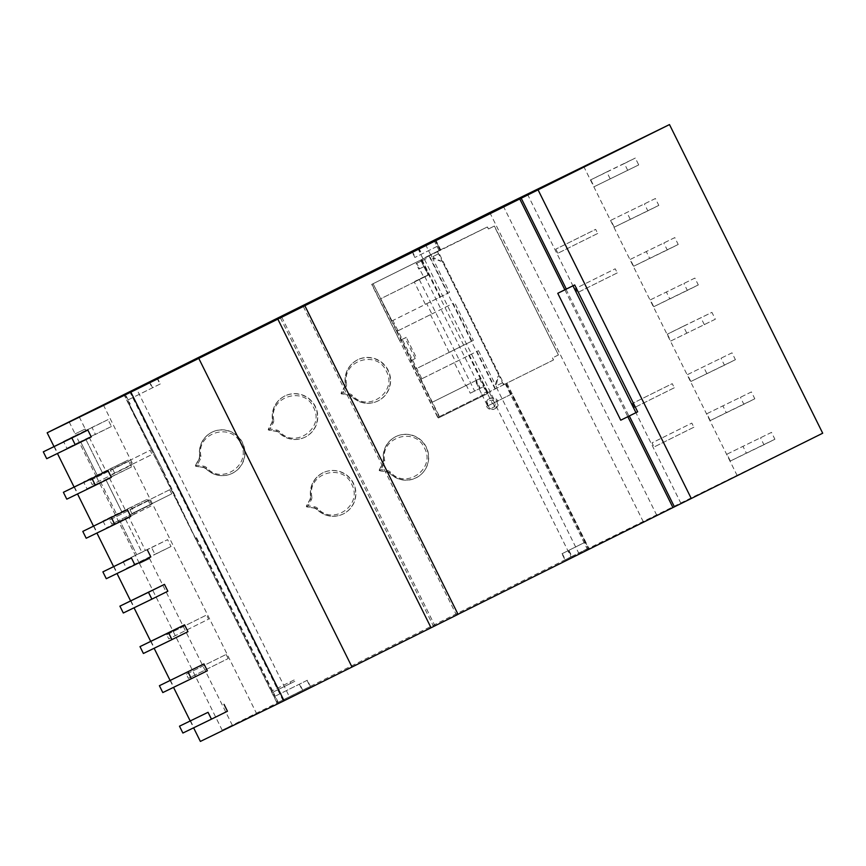 <?xml version="1.0" encoding="UTF-8"?>
<svg xmlns="http://www.w3.org/2000/svg" width="866" height="866" viewBox="0 0 866 866"><rect width="100%" height="100%" fill="white"/><g stroke="black" fill="none" stroke-linecap="round" stroke-linejoin="round"><path stroke-width="0.65" stroke-dasharray="4.33 3.25" d="M111.433 426.483L95.433 434.407L92.034 427.544L108.023 419.631L111.433 426.483L80.495 441.498L97.154 475.109L102.35 472.598L85.669 438.986L102.34 472.609L128.114 460.095L131.513 466.947L109.3 477.74L125.299 509.977L147.523 499.184L150.922 506.047L134.923 513.96L131.524 507.108L147.523 499.184M150.922 506.047L128.709 516.84L145.391 550.44L141.829 552.172L125.169 518.55L119.984 521.061L136.666 554.662L119.984 521.061L106.366 527.838L134.923 513.96M151.615 547.572L167.603 539.648L171.013 546.511L155.014 554.435L151.615 547.572L123.048 561.449L141.851 552.162L125.169 518.55M125.299 509.977L121.738 511.698L105.76 479.461L100.586 481.961L116.585 514.198L100.564 481.972L86.957 488.749L115.524 474.871L112.115 468.008L128.114 460.095M171.013 546.511L148.79 557.303L149.472 558.678L139.448 563.528L115.275 514.837L121.76 511.698L105.76 479.461L109.3 477.74M131.513 466.947L115.524 474.871M89.209 437.276L105.901 470.887M145.391 550.44L167.603 539.648M131.524 507.108L102.957 520.986L115.275 514.837L95.866 475.737L97.154 475.109L80.495 441.498L66.866 448.274L95.433 434.407M85.128 429.049L75.093 433.898L85.258 428.984L85.81 430.424L108.023 419.631M112.353 474.178L152.156 454.401L150.11 450.288L110.307 470.065L112.353 474.178L152.156 454.401L150.11 450.288L110.307 470.065M171.728 493.837L169.682 489.723L171.728 493.837L131.924 513.614L171.728 493.837M169.682 489.723L129.878 509.5L169.682 489.723M162.905 471.082L195.456 538.273L163.23 470.92L129.402 404.357L163.23 470.92M157.222 377.771L160.286 383.941L128.103 399.875L130.214 403.967L129.066 404.53L195.456 538.273L196.604 537.71L195.792 538.1M130.214 403.967L129.402 404.357M149.472 558.678L139.448 563.528M129.878 509.5L131.924 513.614M125.148 518.561L128.709 516.84M123.048 561.449L126.447 568.302L155.014 554.435M102.957 520.986L106.366 527.838M112.115 468.008L83.558 481.886L86.957 488.749M85.81 430.424L75.775 435.273L95.866 475.737L83.558 481.886M92.034 427.544L63.467 441.422L66.866 448.274M63.467 441.422L75.775 435.273L75.093 433.898M126.447 568.302L148.79 557.303M149.601 558.613L232.337 725.275L222.194 730.19L310.439 686.402L307.365 680.232L275.193 696.177L307.365 680.232M103.346 404.877L256.553 713.508L232.337 725.275M79.228 416.86L85.258 428.984M69.139 421.861L75.115 433.898M123.957 394.236L129.066 404.53M195.456 538.273L277.174 702.878M139.458 563.517L222.194 730.19M124.715 393.868L129.824 404.162M196.214 537.905L277.921 702.51M128.103 399.875L125.04 393.705M310.439 686.402L277.001 702.954L123.795 394.322M278.257 702.348L275.193 696.177M294.126 679.962L271.837 690.992L294.126 679.962L294.797 681.336L273.212 692.031L275.247 696.145M273.212 692.031L294.797 681.336M271.837 690.992L272.509 692.367M196.604 537.71L272.53 690.657M160.286 383.941L128.168 399.854M199.483 458.266L195.824 465.118A0.769 0.758 64.1 0 0 196.376 466.233L204.051 467.456A3.832 3.767 -115.9 0 1 206.195 468.582A22.971 22.592 64.1 0 0 242.599 442.797A22.971 22.592 64.1 0 0 199.894 455.873A3.832 3.767 -115.9 0 1 199.483 458.266L195.413 466.016L197.167 465.139L203.77 466.189A5.358 5.272 -115.9 0 1 206.768 467.759C222.194 485.555 252.32 464.089 240.661 443.533C231.341 421.818 196.041 432.859 200.88 455.906A5.358 5.272 -115.9 0 1 200.317 459.24L197.167 465.139M195.824 465.118L195.413 466.016L196.127 466.363L203.802 467.575A3.832 3.767 -115.9 0 1 205.946 468.701L206.195 468.582M195.413 466.016L196.376 466.233M383.259 462.725L379.6 469.578A0.769 0.758 64.1 0 0 380.152 470.703L387.827 471.927A3.832 3.767 -115.9 0 1 389.971 473.042A22.971 22.592 64.1 0 0 426.375 447.267A22.971 22.592 64.1 0 0 383.67 460.344A3.832 3.767 -115.9 0 1 383.259 462.725L379.189 470.476L380.943 469.61L387.546 470.66A5.358 5.272 -115.9 0 1 390.544 472.219C405.97 490.015 436.096 468.549 424.437 447.993C415.117 426.288 379.817 437.319 384.656 460.376A5.358 5.272 -115.9 0 1 384.093 463.711L380.943 469.61M379.6 469.578L379.189 470.476L379.903 470.823L387.578 472.046A3.832 3.767 -115.9 0 1 389.722 473.161L389.971 473.042M379.189 470.476L380.152 470.703M373.452 283.539L429.59 255.665L373.073 283.723L392.006 320.918L373.073 283.723M438.12 251.421L429.493 255.686L438.12 251.421L504.164 384.482L437.741 417.455L409.824 361.209L415.225 358.535L405.007 337.957L399.616 340.63L371.698 284.394L429.493 255.686L371.698 284.394M437.741 417.455L439.127 416.784L420.573 379.405L421.85 378.778L392.904 320.485L392.006 320.918L439.841 417.282L488.045 393.348L487.157 391.573L481.767 394.246L487.59 405.97A5.748 5.651 64.1 0 0 495.525 408.427L495.514 408.427A5.748 5.651 64.1 0 0 497.69 400.958L487.59 405.97L492.473 403.599L483.953 386.452L474.655 391.075L419.166 279.285L428.464 274.663L421.028 261.251L426.245 258.653L425.563 257.278L440.383 249.884L438.337 245.771L414.879 257.473L438.337 245.771M399.616 340.63L400.871 340.024L411.079 360.602L410.073 361.09L438.337 418.018L439.841 417.282M371.947 284.275L409.824 361.209M391.562 321.145L425.379 304.356L414.316 282.067L380.499 298.857L391.562 321.145L392.904 320.485M454.314 362.648L420.508 379.449L431.907 402.419L465.724 385.63L454.314 362.648L478.476 350.665L420.573 379.405L415.399 369.165L450.591 351.693L455.7 361.977M440.383 249.884L487.461 226.914L488.489 228.97L494.41 226.026L558.418 354.963L552.497 357.907L553.515 359.964L503.59 384.785L502.561 382.729L497.236 385.392L496.554 384.017L498.221 376.342L499.162 375.876L441.963 260.644L441.021 261.121L433.909 257.819L433.227 256.455L438.553 253.792L437.536 251.735M558.418 354.963L494.259 226.102L488.359 229.025L487.341 226.968L439.852 250.566M439.235 250.869L433.953 240.239M438.272 245.803L435.208 239.622M439.679 250.22L425.563 257.278M426.245 258.653L416.102 263.654L418.819 269.131L419.49 268.796L416.784 263.351L419.545 268.774L424.372 266.436M420.649 260.092L428.14 275.182L429.276 274.63L422.164 260.634M421.028 261.251L416.102 263.654M561.958 553.764L585.416 542.062L568.561 550.473L571.625 556.643L565.022 559.934L561.958 553.764L568.561 550.473M423.745 266.739L418.819 269.131M428.464 274.663L423.885 277.304L419.49 268.796M419.166 279.285L414.316 282.067M424.21 276.73L414.771 281.418M425.379 304.356L426.754 303.685L431.863 313.968L396.671 331.44L391.616 321.124M465.724 385.63L466.352 385.327L470.26 393.207L474.655 391.075M449.205 352.365L430.489 314.639M438.337 418.018L488.045 393.348M489.442 392.634L570.975 556.892L289.417 696.762L136.211 388.13M345.534 383.53A22.971 22.592 -115.9 0 1 388.249 370.442A22.971 22.592 -115.9 0 1 351.845 396.227A3.832 3.767 64.1 0 0 349.702 395.102L342.027 393.889A0.769 0.758 -115.9 0 1 341.464 392.763L345.133 385.911A3.832 3.767 64.1 0 0 345.534 383.53L345.285 383.649A3.832 3.767 -115.9 0 1 344.885 386.03L345.133 385.911M272.714 419.696A22.971 22.592 -115.9 0 1 315.419 406.619A22.971 22.592 -115.9 0 1 279.014 432.405A3.832 3.767 64.1 0 0 276.871 431.279L269.207 430.056A0.769 0.758 -115.9 0 1 268.644 428.941L272.314 422.088A3.832 3.767 64.1 0 0 272.714 419.696L272.465 419.826A3.832 3.767 -115.9 0 1 272.054 422.207L272.314 422.088M310.851 496.521A22.971 22.592 -115.9 0 1 353.555 483.445A22.971 22.592 -115.9 0 1 317.151 509.219A3.832 3.767 64.1 0 0 315.007 508.104L307.333 506.881A0.769 0.758 -115.9 0 1 306.78 505.755L310.439 498.903A3.832 3.767 64.1 0 0 310.851 496.521L310.591 496.64A3.832 3.767 -115.9 0 1 310.19 499.022L310.439 498.903M492.981 403.296L495.525 408.427L492.981 403.296M585.416 542.062L511.882 393.911L492.473 403.599M511.882 393.911L511.189 394.246L506.253 384.309M487.59 405.97A5.748 5.651 64.1 0 1 490.134 398.295A5.748 5.651 64.1 0 1 497.701 400.947L511.189 394.246M489.149 398.771A5.748 5.651 -115.9 0 1 496.77 401.423A5.748 5.651 -115.9 0 1 494.215 409.088A5.748 5.651 -115.9 0 1 486.638 406.403A5.748 5.651 -115.9 0 1 489.149 398.771M571.625 556.643L588.425 548.265L585.351 542.094M588.425 548.265L587.17 548.871L505.625 384.612M290.705 683.328L290.045 681.943M277.001 702.954L289.417 696.762M487.157 391.573L480.684 378.193L475.293 380.878L481.767 394.246M414.879 257.473L411.815 251.292M493.09 407.496A3.832 3.767 64.1 0 0 494.757 402.398A3.832 3.767 64.1 0 0 489.691 400.644A3.832 3.767 -115.9 0 0 488.023 405.743A3.832 3.767 -115.9 0 0 493.09 407.496M570.975 556.892L578.683 553.071L497.138 388.812M423.885 277.304L429.276 274.63M414.944 281.753L424.383 277.066M587.17 548.871L578.683 553.071M431.907 402.419L479.548 378.745L487.038 393.835M428.14 275.182L380.499 298.857M475.293 380.878L475.791 380.629L479.71 388.52L483.953 386.452M480.684 378.193L479.548 378.745M475.791 380.629L466.352 385.327M396.671 331.44L415.399 369.165M420.508 379.449L421.85 378.778M470.26 393.207L479.71 388.52M311.273 499.888L310.169 499.043L306.358 506.653L314.759 508.223A3.832 3.767 -115.9 0 1 316.902 509.338A22.971 22.592 64.1 0 0 353.306 483.564A22.971 22.592 64.1 0 0 310.591 496.64L311.836 496.543A5.358 5.272 -115.9 0 1 311.273 499.888L308.112 505.787L314.726 506.837A5.358 5.272 -115.9 0 1 317.725 508.396C333.15 526.192 363.276 504.726 351.618 484.17C342.297 462.455 306.986 473.496 311.836 496.543M306.78 505.755L306.358 506.653L307.333 506.881M273.136 423.063L272.043 422.218L268.233 429.839L276.622 431.409A3.832 3.767 -115.9 0 1 278.765 432.524A22.971 22.592 64.1 0 0 315.17 406.749A22.971 22.592 64.1 0 0 272.465 419.826L273.699 419.729A5.358 5.272 -115.9 0 1 273.136 423.063L269.986 428.962L276.59 430.023A5.358 5.272 -115.9 0 1 279.588 431.582C295.014 449.378 325.14 427.912 313.481 407.356C304.161 385.641 268.861 396.682 273.699 419.729M268.644 428.941L268.233 429.839L269.207 430.056M345.956 386.896L344.863 386.052L341.052 393.662L349.442 395.232A3.832 3.767 -115.9 0 1 351.585 396.347A22.971 22.592 64.1 0 0 387.99 370.572A22.971 22.592 64.1 0 0 345.285 383.649L346.53 383.551A5.358 5.272 -115.9 0 1 345.956 386.896L342.806 392.796L349.409 393.846A5.358 5.272 -115.9 0 1 352.408 395.405C367.834 413.201 397.97 391.735 386.312 371.178C376.981 349.463 341.68 360.505 346.53 383.551M341.464 392.763L341.052 393.662L342.027 393.889M398.014 330.769L396.715 331.418M397.992 330.78L453.145 303.381L471.862 341.107L416.719 368.505M431.863 313.968L453.145 303.381M565.022 559.934L822.7 433.216M200.371 741.426L256.553 713.508M53.973 446.51L57.437 453.481M74.054 486.973L77.518 493.945M93.463 526.063L96.927 533.045M113.554 566.537L117.018 573.508M130.571 600.831L134.035 607.802M150.662 641.295L154.126 648.266M170.072 680.384L173.536 687.366M190.152 720.848L193.616 727.83M90.14 480.478L129.943 460.701L90.14 480.478L92.186 484.592L131.989 464.815L129.943 460.701L131.989 464.815L92.186 484.592M109.722 519.914L149.515 500.137L109.722 519.914L111.757 524.027L151.561 504.25L111.757 524.027M151.561 504.261L149.515 500.137L151.561 504.25M166.748 634.8L206.552 615.022L166.748 634.8L168.783 638.913L208.587 619.136L206.552 615.022L208.587 619.136L168.783 638.913M186.32 674.235L226.123 654.458L186.32 674.235L188.366 678.349L228.169 658.571L188.366 678.349M226.123 654.458L228.169 658.571L226.123 654.458M435.555 239.46L440.826 250.09M506.881 383.14L588.761 548.091M506.123 383.508L588.003 548.459M434.797 239.828L440.08 250.458M565.974 289.244L628.954 416.124L637.668 411.815M527.459 194.19L680.665 502.832M583.641 166.283L736.847 474.914M617.263 272.909L577.46 292.676L617.263 272.909L615.217 268.796L575.425 288.562L577.46 292.676L575.425 288.562L615.217 268.796M597.692 233.474L557.888 253.24L597.692 233.474L595.646 229.36L555.842 249.127L595.646 229.36M557.888 253.24L555.842 249.127L557.888 253.24M693.872 427.23L654.068 446.997L693.872 427.23L691.826 423.106L652.022 442.883L654.068 446.997L652.022 442.883L691.826 423.106M674.289 387.784L634.486 407.561L674.289 387.784L672.254 383.67L632.451 403.448L672.254 383.67M634.486 407.561L632.451 403.448L634.486 407.561M150.965 641.143L154.375 647.995L187.954 631.682M130.874 600.679L134.284 607.531L167.863 591.218M170.375 680.232L173.774 687.095L207.364 670.782M93.766 525.911L97.176 532.774L130.755 516.461M74.368 486.822L77.767 493.685L111.346 477.372M54.277 446.358L57.676 453.21L91.266 436.897M113.857 566.386L117.256 573.238L150.846 556.925M190.466 720.696L193.865 727.559L227.444 711.246M743.84 404.27L710.261 420.584L706.851 413.721L751.417 391.93L754.816 398.793L743.84 404.27L740.441 397.407M724.441 365.181L690.852 381.495L687.452 374.632L732.008 352.841L735.407 359.693L724.441 365.181L721.032 358.318M763.931 444.734L730.352 461.048L726.942 454.195L771.498 432.394L774.908 439.257L763.931 444.734L760.521 437.882M715.327 319.229L670.76 341.02L667.361 334.168L711.917 312.377L715.327 319.229L670.76 341.02M647.833 210.86L614.254 227.173L610.844 220.31L655.4 198.52L658.81 205.383L647.833 210.86L644.423 203.997M667.242 249.949L633.652 266.263L630.253 259.41L674.809 237.609L678.219 244.472L667.242 249.949L663.832 243.097M687.323 290.413L653.743 306.726L650.334 299.874L694.9 278.083L698.299 284.936L687.323 290.413L683.923 283.561M627.742 170.396L624.343 163.533L590.753 179.847L594.163 186.71L638.718 164.908L594.163 186.71M704.35 324.707L700.94 317.854M431.041 627.774L277.834 319.143M303.284 306.477L456.49 615.109L458.06 614.351M281.753 317.151L434.959 625.782L456.49 615.109M280.368 317.822L433.574 626.454L434.959 625.782M458.038 614.308L433.574 626.454M564.848 289.796L627.839 416.698M503.233 205.956L656.439 514.599M489.777 212.516L642.983 521.148M726.942 454.195L771.498 432.394M730.352 461.048L746.34 453.135L742.941 446.271M706.851 413.721L751.417 391.93M710.261 420.584L726.26 412.66L722.85 405.808M690.852 381.495L735.407 359.693M687.452 374.632L732.008 352.841M706.851 373.571L703.441 366.708M686.76 333.107L683.361 326.244L711.917 312.377M754.816 398.793L726.26 412.66M774.908 439.257L746.34 453.135M683.361 326.244L667.361 334.168M306.358 506.653L308.112 505.787M628.954 416.124L620.749 420.205M650.334 299.874L694.9 278.083M653.743 306.726L669.743 298.813L666.333 291.95M630.253 259.41L674.809 237.609M633.652 266.263L649.652 258.349L646.242 251.486M614.254 227.173L658.81 205.383M610.844 220.31L655.4 198.52M630.242 219.25L626.843 212.397M553.515 359.964L504.164 384.482M552.497 357.907L553.396 360.029M438.553 253.792L433.227 256.455M439.127 416.784L503.59 384.785M502.561 382.729L497.236 385.392M497.03 388.044L496.012 385.987M558.267 355.038L552.367 357.972M478.476 350.665L495.33 384.612L496.554 384.017M495.449 388.812L476.895 351.434M433.909 257.819L432.686 258.414L449.541 292.362L426.754 303.685M441.963 260.644L440.805 261.218L432.686 258.414M432.004 257.04L430.987 254.983M391.627 321.102L447.96 293.13L429.395 255.751M447.96 293.13L449.541 292.362M498.221 376.342L499.162 375.876M495.33 384.612L498.004 376.45M471.862 341.107L473.366 340.37L454.65 302.656M473.366 340.37L450.591 351.693M415.442 369.132L416.741 368.494M415.225 358.535L411.079 360.602M400.871 340.024L406.262 337.339L416.481 357.918M405.007 337.957L406.262 337.339M440.448 296.854L421.894 259.475M487.948 392.525L469.394 355.147M503.536 384.785L437.492 251.725M624.343 163.533L635.319 158.056L638.718 164.908M610.162 178.786L606.752 171.933L635.319 158.056M678.219 244.472L649.652 258.349M698.299 284.936L669.743 298.813M606.752 171.933L590.753 179.847M134.284 607.531L123.308 613.009M154.375 647.995L143.399 653.484M173.774 687.095L162.808 692.573M182.888 733.037L193.865 727.559M57.676 453.21L46.71 458.699M77.767 493.685L66.79 499.162M97.176 532.774L86.199 538.251M106.291 578.715L117.256 573.238M268.233 429.839L269.986 428.962M341.052 393.662L342.806 392.796M149.19 381.754L152.254 387.925M299.333 684.216L302.396 690.397M199.894 455.873L199.645 456.003A3.832 3.767 -115.9 0 1 199.234 458.385L200.317 459.24M206.768 467.759L205.946 468.701A22.971 22.592 64.1 0 0 242.35 442.927A22.971 22.592 64.1 0 0 199.645 456.003L200.88 455.906M203.77 466.189L203.781 467.586L205.913 468.701C213.696 475.932 222.41 477.512 232.066 473.453L232.326 473.334M204.051 467.456L196.008 466.352M383.67 460.344L383.421 460.463A3.832 3.767 -115.9 0 1 383.01 462.845L384.093 463.711M390.544 472.219L389.689 473.172A22.971 22.592 64.1 0 0 426.126 447.386A22.971 22.592 64.1 0 0 383.421 460.463L384.656 460.376M387.546 470.66L387.557 472.046L389.722 473.161C397.472 480.392 406.186 481.972 415.842 477.913L416.102 477.794M379.784 470.812L387.827 471.927M417.769 248.261L423.052 258.891M129.608 391.41L282.814 700.053M152.589 387.762L149.526 381.592M302.732 690.224L299.668 684.053M418.419 248.012L421.482 254.182M430.748 255.069L425.477 244.439M307.04 680.395L310.104 686.576M568.897 550.311L571.961 556.481M562.305 553.591L565.368 559.761M424.546 259.497L495.363 402.16M424.751 276.503L480.251 388.304M412.162 251.129L415.225 257.299M418.754 247.838L421.818 254.019M156.898 377.933L159.961 384.103M317.725 508.396L317.151 509.219M314.726 506.837L314.726 508.223L316.869 509.349C324.653 516.569 333.367 518.149 343.023 514.09L343.272 513.971M315.007 508.104L306.965 506.989M487.352 392.807L421.309 259.746M495.06 388.986L429.006 255.925M279.588 431.582L279.014 432.405M276.59 430.023L276.871 431.279M352.408 395.405L351.845 396.227M349.409 393.846L349.42 395.232L351.564 396.347C359.347 403.578 368.061 405.158 377.717 401.099L377.966 400.98M349.702 395.102L341.648 393.998M195.51 465.345L199.212 458.395L199.624 456.014C198.574 445.276 202.698 437.308 211.997 432.123L212.246 432.004M379.286 469.805L382.989 462.866L383.4 460.485C382.35 449.735 386.474 441.779 395.773 436.594L396.022 436.475M490.134 398.295L489.193 398.75M495.157 408.622L494.215 409.088M323.202 472.641L322.953 472.771C313.654 477.945 309.53 485.913 310.569 496.662L310.169 499.043L306.456 505.982M305.146 437.157L304.897 437.276C295.241 441.335 286.516 439.755 278.744 432.524L276.6 431.409L268.828 430.175M285.066 395.827L284.817 395.957C275.518 401.131 271.394 409.098 272.444 419.837L272.043 422.218L268.33 429.168M357.896 359.65L357.636 359.78C348.338 364.954 344.213 372.921 345.263 383.67L344.863 386.052L341.15 392.991"/><path stroke-width="1.3" d="M47.165 432.784L130.853 392.136L669.494 124.574L489.777 212.516L47.165 432.784L53.973 446.51M57.437 453.481L74.054 486.973M77.518 493.945L93.463 526.063M96.927 533.045L113.554 566.537M117.018 573.508L130.571 600.831M134.035 607.802L150.662 641.295M154.126 648.266L170.072 680.384M173.536 687.366L190.152 720.848M193.616 727.83L200.371 741.426L284.07 700.767L130.853 392.136M574.688 284.936L557.758 293.314L620.749 420.205L637.668 411.815L574.688 284.936L572.956 285.791L635.947 412.681M629.301 415.961L674.408 506.837L458.038 614.308M538.067 189.86L691.274 498.502L674.408 506.837M521.202 198.195L566.31 289.071M203.954 663.919L159.398 685.71L203.954 663.919L207.364 670.782L191.364 678.695L187.965 671.843M184.555 624.83L139.989 646.621L143.399 653.484L171.955 639.606L168.556 632.743L184.555 624.83L187.954 631.682L171.955 639.606M208.046 712.307L179.489 726.184L182.888 733.037L211.456 719.159L208.046 712.307L179.489 726.184M127.356 509.598L82.79 531.399L127.356 509.598L130.755 516.461L114.767 524.374L111.357 517.522M107.947 470.509L63.391 492.299L66.79 499.162L95.357 485.285L91.948 478.422L107.947 470.509L111.346 477.372L95.357 485.285M87.856 430.045L43.3 451.835L46.71 458.699L75.266 444.821L71.867 437.958L87.856 430.045L91.266 436.897L75.266 444.821M147.436 550.072L150.846 556.925L134.847 564.848L131.448 557.985L102.881 571.863L131.448 557.985M164.464 584.366L119.909 606.157L123.308 613.009L151.875 599.142L148.465 592.279L164.464 584.366L167.863 591.218L151.875 599.142M224.045 704.383L227.444 711.246L211.456 719.159M198.79 358.405L351.997 667.037L284.07 700.767M277.845 319.132L431.051 627.774L351.997 667.037M304.854 305.72L458.06 614.351L431.051 627.774M519.73 198.909L564.848 289.796M627.839 416.698L672.936 507.552M669.494 124.574L822.7 433.216L691.274 498.502M572.956 285.791L557.758 293.314M159.398 685.71L162.808 692.573L191.364 678.695M168.556 632.743L139.989 646.621M148.465 592.279L119.909 606.157M82.79 531.399L86.199 538.251L114.767 524.374M102.881 571.863L106.291 578.715L134.847 564.848M91.948 478.422L63.391 492.299M71.867 437.958L43.3 451.835"/></g></svg>
